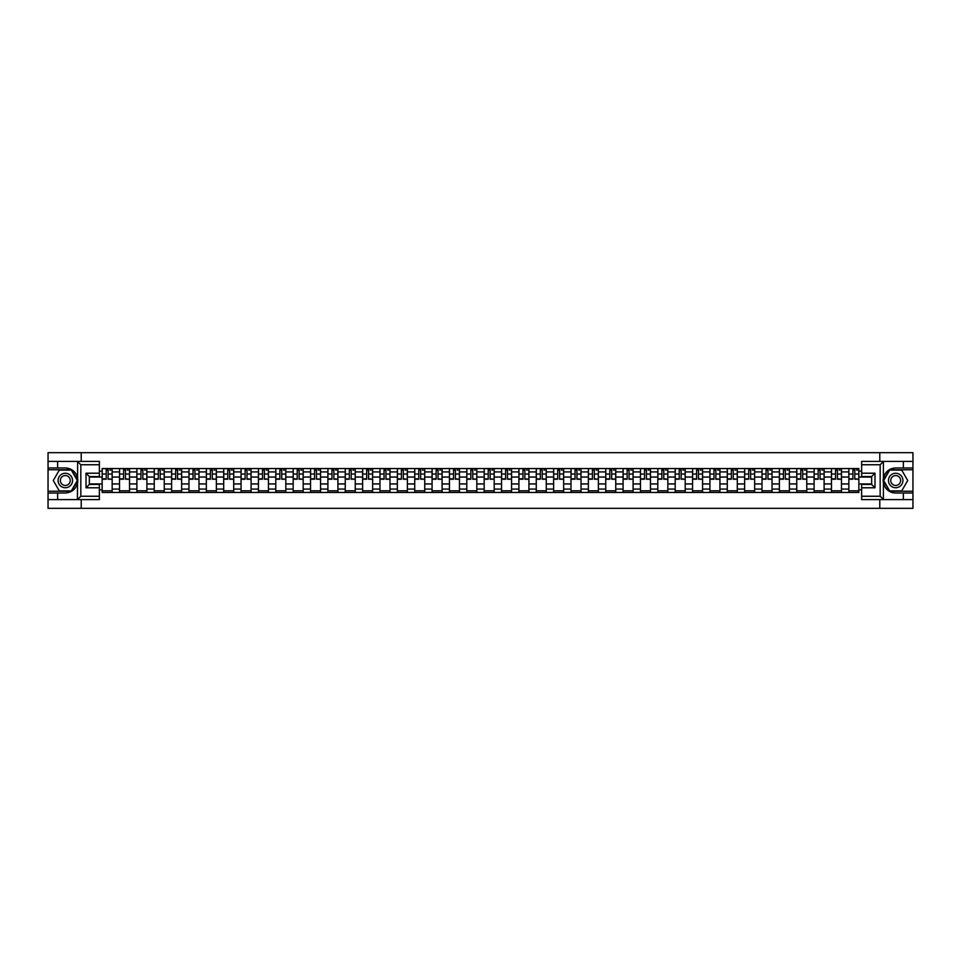 <?xml version="1.0" encoding="UTF-8"?>
<svg xmlns="http://www.w3.org/2000/svg" width="961" height="961" viewBox="0 0 961 961"><rect width="100%" height="100%" fill="white"/><g stroke="black" fill="none" stroke-linecap="round" stroke-linejoin="round"><path stroke-width="1.44" d="M99.367 464.752L80.832 464.752L77.397 461.412L99.367 461.412L99.367 476.548L89.349 476.548L89.349 484.452L99.367 484.452L99.367 499.588L77.397 499.588L77.589 478.073C75.859 471.827 71.763 468.463 65.3 467.983A12.517 12.517 0 0 1 77.589 482.927C75.859 489.173 71.763 492.537 65.3 493.017L48.05 493.017L48.05 508.333L912.95 508.333L912.95 469.761L889.49 469.761L883.291 480.5L889.49 491.239L912.95 491.239M895.7 467.983C889.237 468.463 885.141 471.827 883.411 478.073L883.411 482.927C885.141 489.173 889.237 492.537 895.7 493.017A12.517 12.517 0 0 1 883.171 480.5A12.517 12.517 0 0 1 895.7 467.983L912.95 467.983L912.95 452.667L48.05 452.667L48.05 491.239L71.51 491.239L77.709 480.5L71.51 469.761L48.05 469.761M119.512 492.464L119.512 471.923L112.161 471.923L112.161 492.464M112.161 471.923L112.161 468.536M119.512 471.923L119.512 468.536M129.531 468.536L129.531 492.464M136.882 492.464L136.882 468.536M146.901 468.536L146.901 492.464M154.24 492.464L154.24 468.536M164.259 468.536L164.259 492.464M171.611 492.464L171.611 468.536M181.629 468.536L181.629 492.464M188.969 492.464L188.969 468.536M198.987 468.536L198.987 492.464M206.339 492.464L206.339 468.536M216.357 468.536L216.357 492.464M223.697 492.464L223.697 468.536M233.715 468.536L233.715 492.464M241.067 492.464L241.067 468.536M251.085 468.536L251.085 492.464M258.437 492.464L258.437 468.536M268.443 468.536L268.443 492.464M275.795 492.464L275.795 468.536M285.813 468.536L285.813 492.464M293.165 492.464L293.165 468.536M303.183 468.536L303.183 492.464M310.523 492.464L310.523 468.536M320.542 468.536L320.542 492.464M327.893 492.464L327.893 468.536M337.912 468.536L337.912 492.464M345.251 492.464L345.251 468.536M355.27 468.536L355.27 492.464M362.621 492.464L362.621 468.536M372.64 468.536L372.64 492.464M379.979 492.464L379.979 468.536M389.998 468.536L389.998 492.464M397.349 492.464L397.349 468.536M407.368 468.536L407.368 492.464M414.72 492.464L414.72 468.536M424.738 468.536L424.738 492.464M432.078 492.464L432.078 468.536M442.096 468.536L442.096 492.464M449.448 492.464L449.448 468.536M459.466 468.536L459.466 492.464M466.806 492.464L466.806 468.536M476.824 468.536L476.824 492.464M484.176 492.464L484.176 468.536M494.194 468.536L494.194 492.464M501.534 492.464L501.534 468.536M511.552 468.536L511.552 492.464M518.904 492.464L518.904 468.536M528.922 468.536L528.922 492.464M536.262 492.464L536.262 468.536M546.28 468.536L546.28 492.464M553.632 492.464L553.632 468.536M563.651 468.536L563.651 492.464M571.002 492.464L571.002 468.536M581.021 468.536L581.021 492.464M588.36 492.464L588.36 468.536M598.379 468.536L598.379 492.464M605.73 492.464L605.73 468.536M615.749 468.536L615.749 492.464M623.088 492.464L623.088 468.536M633.107 468.536L633.107 492.464M640.458 492.464L640.458 468.536M650.477 468.536L650.477 492.464M657.817 492.464L657.817 468.536M667.835 468.536L667.835 492.464M675.187 492.464L675.187 468.536M685.205 468.536L685.205 492.464M692.557 492.464L692.557 468.536M702.563 468.536L702.563 492.464M709.915 492.464L709.915 468.536M719.933 468.536L719.933 492.464M727.285 492.464L727.285 468.536M737.303 468.536L737.303 492.464M744.643 492.464L744.643 468.536M754.661 468.536L754.661 492.464M762.013 492.464L762.013 468.536M772.031 468.536L772.031 492.464M779.371 492.464L779.371 468.536M789.389 468.536L789.389 492.464M796.741 492.464L796.741 468.536M806.76 468.536L806.76 492.464M814.099 492.464L814.099 468.536M824.118 468.536L824.118 492.464M831.469 492.464L831.469 468.536M841.488 468.536L841.488 492.464M848.839 492.464L848.839 468.536M848.839 483.948L841.488 483.948M831.469 483.948L824.118 483.948M814.099 483.948L806.76 483.948M796.741 483.948L789.389 483.948M779.371 483.948L772.031 483.948M762.013 483.948L754.661 483.948M744.643 483.948L737.303 483.948M727.285 483.948L719.933 483.948M709.915 483.948L702.563 483.948M692.557 483.948L685.205 483.948M675.187 483.948L667.835 483.948M657.817 483.948L650.477 483.948M640.458 483.948L633.107 483.948M623.088 483.948L615.749 483.948M605.73 483.948L598.379 483.948M588.36 483.948L581.021 483.948M571.002 483.948L563.651 483.948M553.632 483.948L546.28 483.948M536.262 483.948L528.922 483.948M518.904 483.948L511.552 483.948M501.534 483.948L494.194 483.948M484.176 483.948L476.824 483.948M466.806 483.948L459.466 483.948M449.448 483.948L442.096 483.948M432.078 483.948L424.738 483.948M414.72 483.948L407.368 483.948M397.349 483.948L389.998 483.948M379.979 483.948L372.64 483.948M362.621 483.948L355.27 483.948M345.251 483.948L337.912 483.948M327.893 483.948L320.542 483.948M310.523 483.948L303.183 483.948M293.165 483.948L285.813 483.948M275.795 483.948L268.443 483.948M258.437 483.948L251.085 483.948M241.067 483.948L233.715 483.948M223.697 483.948L216.357 483.948M206.339 483.948L198.987 483.948M188.969 483.948L181.629 483.948M171.611 483.948L164.259 483.948M154.24 483.948L146.901 483.948M136.882 483.948L129.531 483.948M119.512 483.948L112.161 483.948M848.839 477.052L841.488 477.052M831.469 477.052L824.118 477.052M814.099 477.052L806.76 477.052M796.741 477.052L789.389 477.052M779.371 477.052L772.031 477.052M762.013 477.052L754.661 477.052M744.643 477.052L737.303 477.052M727.285 477.052L719.933 477.052M709.915 477.052L702.563 477.052M692.557 477.052L685.205 477.052M675.187 477.052L667.835 477.052M657.817 477.052L650.477 477.052M640.458 477.052L633.107 477.052M623.088 477.052L615.749 477.052M605.73 477.052L598.379 477.052M588.36 477.052L581.021 477.052M571.002 477.052L563.651 477.052M553.632 477.052L546.28 477.052M536.262 477.052L528.922 477.052M518.904 477.052L511.552 477.052M501.534 477.052L494.194 477.052M484.176 477.052L476.824 477.052M466.806 477.052L459.466 477.052M449.448 477.052L442.096 477.052M432.078 477.052L424.738 477.052M414.72 477.052L407.368 477.052M397.349 477.052L389.998 477.052M379.979 477.052L372.64 477.052M362.621 477.052L355.27 477.052M345.251 477.052L337.912 477.052M327.893 477.052L320.542 477.052M310.523 477.052L303.183 477.052M293.165 477.052L285.813 477.052M275.795 477.052L268.443 477.052M258.437 477.052L251.085 477.052M241.067 477.052L233.715 477.052M223.697 477.052L216.357 477.052M206.339 477.052L198.987 477.052M188.969 477.052L181.629 477.052M171.611 477.052L164.259 477.052M154.24 477.052L146.901 477.052M136.882 477.052L129.531 477.052M119.512 477.052L112.161 477.052M89.349 483.948L102.142 483.948L102.142 477.052L89.349 477.052M99.367 471.154L102.142 471.154L102.142 477.052M871.651 477.052L858.858 477.052L858.858 468.536L102.142 468.536L102.142 471.154M858.858 471.154L861.633 471.154M861.633 489.846L858.858 489.846L858.858 483.948L871.651 483.948M102.142 483.948L102.142 492.464L858.858 492.464L858.858 489.846M102.142 489.846L99.367 489.846M879.783 508.333L879.783 499.588M879.783 461.412L879.783 452.667M81.217 508.333L81.217 499.588M81.217 461.412L81.217 452.667M858.858 477.052L858.858 483.948M112.161 490.795L102.142 490.795M106.215 470.205L108.1 470.205M129.531 490.795L119.512 490.795M123.573 470.205L125.471 470.205M146.901 490.795L136.882 490.795M140.943 470.205L142.829 470.205M164.259 490.795L154.24 490.795M158.301 470.205L160.199 470.205M181.629 490.795L171.611 490.795M175.671 470.205L177.557 470.205M198.987 490.795L188.969 490.795M193.029 470.205L194.927 470.205M216.357 490.795L206.339 490.795M210.399 470.205L212.297 470.205M233.715 490.795L223.697 490.795M227.769 470.205L229.655 470.205M251.085 490.795L241.067 490.795M245.127 470.205L247.025 470.205M268.443 490.795L258.437 490.795M262.497 470.205L264.383 470.205M285.813 490.795L275.795 490.795M279.855 470.205L281.753 470.205M303.183 490.795L293.165 490.795M297.225 470.205L299.111 470.205M320.542 490.795L310.523 490.795M314.583 470.205L316.481 470.205M337.912 490.795L327.893 490.795M331.953 470.205L333.851 470.205M355.27 490.795L345.251 490.795M349.323 470.205L351.209 470.205M372.64 490.795L362.621 490.795M366.682 470.205L368.58 470.205M389.998 490.795L379.979 490.795M384.052 470.205L385.938 470.205M407.368 490.795L397.349 490.795M401.41 470.205L403.308 470.205M424.738 490.795L414.72 490.795M418.78 470.205L420.666 470.205M442.096 490.795L432.078 490.795M436.138 470.205L438.036 470.205M459.466 490.795L449.448 490.795M453.508 470.205L455.394 470.205M476.824 490.795L466.806 490.795M470.866 470.205L472.764 470.205M494.194 490.795L484.176 490.795M488.236 470.205L490.134 470.205M511.552 490.795L501.534 490.795M505.606 470.205L507.492 470.205M528.922 490.795L518.904 490.795M522.964 470.205L524.862 470.205M546.28 490.795L536.262 490.795M540.334 470.205L542.22 470.205M563.651 490.795L553.632 490.795M557.692 470.205L559.59 470.205M581.021 490.795L571.002 490.795M575.062 470.205L576.948 470.205M598.379 490.795L588.36 490.795M592.42 470.205L594.318 470.205M615.749 490.795L605.73 490.795M609.791 470.205L611.676 470.205M633.107 490.795L623.088 490.795M627.149 470.205L629.047 470.205M650.477 490.795L640.458 490.795M644.519 470.205L646.417 470.205M667.835 490.795L657.817 490.795M661.889 470.205L663.775 470.205M685.205 490.795L675.187 490.795M679.247 470.205L681.145 470.205M702.563 490.795L692.557 490.795M696.617 470.205L698.503 470.205M719.933 490.795L709.915 490.795M713.975 470.205L715.873 470.205M737.303 490.795L727.285 490.795M731.345 470.205L733.231 470.205M754.661 490.795L744.643 490.795M748.703 470.205L750.601 470.205M772.031 490.795L762.013 490.795M766.073 470.205L767.971 470.205M789.389 490.795L779.371 490.795M783.443 470.205L785.329 470.205M806.76 490.795L796.741 490.795M800.801 470.205L802.699 470.205M824.118 490.795L814.099 490.795M818.171 470.205L820.057 470.205M841.488 490.795L831.469 490.795M835.529 470.205L837.427 470.205M858.858 490.795L848.839 490.795M852.9 470.205L854.785 470.205M108.1 478.842L112.113 479.215L108.1 479.215L108.1 468.644L112.113 468.644L109.878 468.644M112.113 478.842L112.113 468.644M106.215 470.097L108.1 470.097M109.878 470.097L110.659 470.097M109.722 468.644L102.202 468.644L102.202 479.215L106.215 479.215L106.215 468.644L104.593 468.644M125.471 478.842L129.471 479.215L125.471 479.215L125.471 468.644L129.471 468.644L127.248 468.644M129.471 478.842L129.471 468.644M123.573 470.097L125.471 470.097M127.248 470.097L128.029 470.097M127.08 468.644L119.572 468.644L119.572 479.215L123.573 479.215L123.573 468.644L121.963 468.644M142.829 478.842L146.841 479.215L142.829 479.215L142.829 468.644L146.841 468.644L144.618 468.644M146.841 478.842L146.841 468.644M140.943 470.097L142.829 470.097M144.618 470.097L145.387 470.097M144.45 468.644L136.93 468.644L136.93 479.215L140.943 479.215L140.943 468.644L139.321 468.644M57.624 493.017L57.624 499.588L48.05 499.588M77.397 499.588L57.624 499.588M48.05 493.017L48.05 491.239M77.397 461.412L57.624 461.412L57.624 467.983L48.05 467.983M57.624 461.412L48.05 461.412M65.3 467.983L57.624 467.983M89.349 476.548L86.009 473.208L99.367 473.208M99.367 487.792L86.009 487.792L89.349 484.452M77.589 499.492L80.832 496.248L99.367 496.248M883.603 461.412L880.168 464.752L861.633 464.752L861.633 461.412L912.95 461.412M903.376 467.983L903.376 461.412M861.633 496.248L880.168 496.248L883.603 499.588L861.633 499.588L861.633 484.452L871.651 484.452L871.651 476.548L861.633 476.548L861.633 464.752M912.95 467.983L912.95 469.761M883.603 499.588L903.376 499.588L903.376 493.017L912.95 493.017M903.376 499.588L912.95 499.588M895.7 493.017L903.376 493.017M871.651 484.452L874.99 487.792L861.633 487.792M861.633 473.208L874.99 473.208L871.651 476.548M58.068 480.5A7.232 7.232 0 0 0 65.3 487.732A7.232 7.232 0 0 0 72.543 480.5A7.232 7.232 0 0 0 65.3 473.268A7.232 7.232 0 0 0 58.068 480.5M60.351 480.5A4.949 4.949 0 0 0 65.3 485.449A4.949 4.949 0 0 0 70.261 480.5A4.949 4.949 0 0 0 65.3 475.551A4.949 4.949 0 0 0 60.351 480.5M71.318 470.097L77.324 480.5L71.318 490.903L59.294 490.903L53.287 480.5L59.294 470.097L71.318 470.097M888.457 480.5A7.232 7.232 0 0 0 895.7 487.732A7.232 7.232 0 0 0 902.932 480.5A7.232 7.232 0 0 0 895.7 473.268A7.232 7.232 0 0 0 888.457 480.5M890.739 480.5A4.949 4.949 0 0 0 895.7 485.449A4.949 4.949 0 0 0 900.649 480.5A4.949 4.949 0 0 0 895.7 475.551A4.949 4.949 0 0 0 890.739 480.5M901.706 470.097L907.713 480.5L901.706 490.903L889.682 490.903L883.676 480.5L889.682 470.097L901.706 470.097M160.199 478.842L164.199 479.215L160.199 479.215L160.199 468.644L164.199 468.644L161.977 468.644M164.199 478.842L164.199 468.644M158.301 470.097L160.199 470.097M161.977 470.097L162.757 470.097M161.808 468.644L154.301 468.644L154.301 479.215L158.301 479.215L158.301 468.644L156.691 468.644M177.557 478.842L181.569 479.215L177.557 479.215L177.557 468.644L181.569 468.644L179.347 468.644M181.569 478.842L181.569 468.644M175.671 470.097L177.557 470.097M179.347 470.097L180.127 470.097M179.178 468.644L171.659 468.644L171.659 479.215L175.671 479.215L175.671 468.644L174.061 468.644M194.927 478.842L198.939 479.215L194.927 479.215L194.927 468.644L198.939 468.644L196.705 468.644M198.939 478.842L198.939 468.644M193.029 470.097L194.927 470.097M196.705 470.097L197.486 470.097M196.537 468.644L189.029 468.644L189.029 479.215L193.029 479.215L193.029 468.644L191.419 468.644M212.297 478.842L216.297 479.215L212.297 479.215L212.297 468.644L216.297 468.644L214.075 468.644M216.297 478.842L216.297 468.644M210.399 470.097L212.297 470.097M214.075 470.097L214.856 470.097M213.907 468.644L206.387 468.644L206.387 479.215L210.399 479.215L210.399 468.644L208.789 468.644M229.655 478.842L233.667 479.215L229.655 479.215L229.655 468.644L233.667 468.644L231.433 468.644M233.667 478.842L233.667 468.644M227.769 470.097L229.655 470.097M231.433 470.097L232.214 470.097M231.277 468.644L223.757 468.644L223.757 479.215L227.769 479.215L227.769 468.644L226.147 468.644M247.025 478.842L251.025 479.215L247.025 479.215L247.025 468.644L251.025 468.644L248.803 468.644M251.025 478.842L251.025 468.644M245.127 470.097L247.025 470.097M248.803 470.097L249.584 470.097M248.635 468.644L241.127 468.644L241.127 479.215L245.127 479.215L245.127 468.644L243.517 468.644M264.383 478.842L268.395 479.215L264.383 479.215L264.383 468.644L268.395 468.644L266.173 468.644M268.395 478.842L268.395 468.644M262.497 470.097L264.383 470.097M266.173 470.097L266.942 470.097M266.005 468.644L258.485 468.644L258.485 479.215L262.497 479.215L262.497 468.644L260.875 468.644M281.753 478.842L285.753 479.215L281.753 479.215L281.753 468.644L285.753 468.644L283.531 468.644M285.753 478.842L285.753 468.644M279.855 470.097L281.753 470.097M283.531 470.097L284.312 470.097M283.363 468.644L275.855 468.644L275.855 479.215L279.855 479.215L279.855 468.644L278.246 468.644M299.111 478.842L303.123 479.215L299.111 479.215L299.111 468.644L303.123 468.644L300.901 468.644M303.123 478.842L303.123 468.644M297.225 470.097L299.111 470.097M300.901 470.097L301.682 470.097M300.733 468.644L293.213 468.644L293.213 479.215L297.225 479.215L297.225 468.644L295.604 468.644M316.481 478.842L320.493 479.215L316.481 479.215L316.481 468.644L320.493 468.644L318.259 468.644M320.493 478.842L320.493 468.644M314.583 470.097L316.481 470.097M318.259 470.097L319.04 470.097M318.091 468.644L310.583 468.644L310.583 479.215L314.583 479.215L314.583 468.644L312.974 468.644M333.851 478.842L337.852 479.215L333.851 479.215L333.851 468.644L337.852 468.644L335.629 468.644M337.852 478.842L337.852 468.644M331.953 470.097L333.851 470.097M335.629 470.097L336.41 470.097M335.461 468.644L327.941 468.644L327.941 479.215L331.953 479.215L331.953 468.644L330.344 468.644M351.209 478.842L355.222 479.215L351.209 479.215L351.209 468.644L355.222 468.644L352.987 468.644M355.222 478.842L355.222 468.644M349.323 470.097L351.209 470.097M352.987 470.097L353.768 470.097M352.819 468.644L345.311 468.644L345.311 479.215L349.323 479.215L349.323 468.644L347.702 468.644M368.58 478.842L372.58 479.215L368.58 479.215L368.58 468.644L372.58 468.644L370.357 468.644M372.58 478.842L372.58 468.644M366.682 470.097L368.58 470.097M370.357 470.097L371.138 470.097M370.189 468.644L362.681 468.644L362.681 479.215L366.682 479.215L366.682 468.644L365.072 468.644M385.938 478.842L389.95 479.215L385.938 479.215L385.938 468.644L389.95 468.644L387.715 468.644M389.95 478.842L389.95 468.644M384.052 470.097L385.938 470.097M387.715 470.097L388.496 470.097M387.559 468.644L380.039 468.644L380.039 479.215L384.052 479.215L384.052 468.644L382.43 468.644M403.308 478.842L407.308 479.215L403.308 479.215L403.308 468.644L407.308 468.644L405.086 468.644M407.308 478.842L407.308 468.644M401.41 470.097L403.308 470.097M405.086 470.097L405.866 470.097M404.917 468.644L397.41 468.644L397.41 479.215L401.41 479.215L401.41 468.644L399.8 468.644M420.666 478.842L424.678 479.215L420.666 479.215L420.666 468.644L424.678 468.644L422.456 468.644M424.678 478.842L424.678 468.644M418.78 470.097L420.666 470.097M422.456 470.097L423.224 470.097M422.287 468.644L414.768 468.644L414.768 479.215L418.78 479.215L418.78 468.644L417.158 468.644M438.036 478.842L442.036 479.215L438.036 479.215L438.036 468.644L442.036 468.644L439.814 468.644M442.036 478.842L442.036 468.644M436.138 470.097L438.036 470.097M439.814 470.097L440.594 470.097M439.645 468.644L432.138 468.644L432.138 479.215L436.138 479.215L436.138 468.644L434.528 468.644M455.394 478.842L459.406 479.215L455.394 479.215L455.394 468.644L459.406 468.644L457.184 468.644M459.406 478.842L459.406 468.644M453.508 470.097L455.394 470.097M457.184 470.097L457.965 470.097M457.016 468.644L449.496 468.644L449.496 479.215L453.508 479.215L453.508 468.644L451.898 468.644M472.764 478.842L476.776 479.215L472.764 479.215L472.764 468.644L476.776 468.644L474.542 468.644M476.776 478.842L476.776 468.644M470.866 470.097L472.764 470.097M474.542 470.097L475.323 470.097M474.374 468.644L466.866 468.644L466.866 479.215L470.866 479.215L470.866 468.644L469.256 468.644M490.134 478.842L494.134 479.215L490.134 479.215L490.134 468.644L494.134 468.644L491.912 468.644M494.134 478.842L494.134 468.644M488.236 470.097L490.134 470.097M491.912 470.097L492.693 470.097M491.744 468.644L484.224 468.644L484.224 479.215L488.236 479.215L488.236 468.644L486.626 468.644M507.492 478.842L511.504 479.215L507.492 479.215L507.492 468.644L511.504 468.644L509.27 468.644M511.504 478.842L511.504 468.644M505.606 470.097L507.492 470.097M509.27 470.097L510.051 470.097M509.102 468.644L501.594 468.644L501.594 479.215L505.606 479.215L505.606 468.644L503.984 468.644M524.862 478.842L528.862 479.215L524.862 479.215L524.862 468.644L528.862 468.644L526.64 468.644M528.862 478.842L528.862 468.644M522.964 470.097L524.862 470.097M526.64 470.097L527.421 470.097M526.472 468.644L518.964 468.644L518.964 479.215L522.964 479.215L522.964 468.644L521.355 468.644M542.22 478.842L546.232 479.215L542.22 479.215L542.22 468.644L546.232 468.644L543.998 468.644M546.232 478.842L546.232 468.644M540.334 470.097L542.22 470.097M543.998 470.097L544.779 470.097M543.842 468.644L536.322 468.644L536.322 479.215L540.334 479.215L540.334 468.644L538.713 468.644M559.59 478.842L563.59 479.215L559.59 479.215L559.59 468.644L563.59 468.644L561.368 468.644M563.59 478.842L563.59 468.644M557.692 470.097L559.59 470.097M561.368 470.097L562.149 470.097M561.2 468.644L553.692 468.644L553.692 479.215L557.692 479.215L557.692 468.644L556.083 468.644M576.948 478.842L580.961 479.215L576.948 479.215L576.948 468.644L580.961 468.644L578.738 468.644M580.961 478.842L580.961 468.644M575.062 470.097L576.948 470.097M578.738 470.097L579.507 470.097M578.57 468.644L571.05 468.644L571.05 479.215L575.062 479.215L575.062 468.644L573.441 468.644M594.318 478.842L598.319 479.215L594.318 479.215L594.318 468.644L598.319 468.644L596.096 468.644M598.319 478.842L598.319 468.644M592.42 470.097L594.318 470.097M596.096 470.097L596.877 470.097M595.928 468.644L588.42 468.644L588.42 479.215L592.42 479.215L592.42 468.644L590.811 468.644M611.676 478.842L615.689 479.215L611.676 479.215L611.676 468.644L615.689 468.644L613.466 468.644M615.689 478.842L615.689 468.644M609.791 470.097L611.676 470.097M613.466 470.097L614.247 470.097M613.298 468.644L605.778 468.644L605.778 479.215L609.791 479.215L609.791 468.644L608.181 468.644M629.047 478.842L633.059 479.215L629.047 479.215L629.047 468.644L633.059 468.644L630.824 468.644M633.059 478.842L633.059 468.644M627.149 470.097L629.047 470.097M630.824 470.097L631.605 470.097M630.656 468.644L623.148 468.644L623.148 479.215L627.149 479.215L627.149 468.644L625.539 468.644M646.417 478.842L650.417 479.215L646.417 479.215L646.417 468.644L650.417 468.644L648.194 468.644M650.417 478.842L650.417 468.644M644.519 470.097L646.417 470.097M648.194 470.097L648.975 470.097M648.026 468.644L640.506 468.644L640.506 479.215L644.519 479.215L644.519 468.644L642.909 468.644M663.775 478.842L667.787 479.215L663.775 479.215L663.775 468.644L667.787 468.644L665.553 468.644M667.787 478.842L667.787 468.644M661.889 470.097L663.775 470.097M665.553 470.097L666.333 470.097M665.396 468.644L657.877 468.644L657.877 479.215L661.889 479.215L661.889 468.644L660.267 468.644M681.145 478.842L685.145 479.215L681.145 479.215L681.145 468.644L685.145 468.644L682.923 468.644M685.145 478.842L685.145 468.644M679.247 470.097L681.145 470.097M682.923 470.097L683.703 470.097M682.754 468.644L675.247 468.644L675.247 479.215L679.247 479.215L679.247 468.644L677.637 468.644M698.503 478.842L702.515 479.215L698.503 479.215L698.503 468.644L702.515 468.644L700.293 468.644M702.515 478.842L702.515 468.644M696.617 470.097L698.503 470.097M700.293 470.097L701.062 470.097M700.125 468.644L692.605 468.644L692.605 479.215L696.617 479.215L696.617 468.644L694.995 468.644M715.873 478.842L719.873 479.215L715.873 479.215L715.873 468.644L719.873 468.644L717.651 468.644M719.873 478.842L719.873 468.644M713.975 470.097L715.873 470.097M717.651 470.097L718.432 470.097M717.483 468.644L709.975 468.644L709.975 479.215L713.975 479.215L713.975 468.644L712.365 468.644M733.231 478.842L737.243 479.215L733.231 479.215L733.231 468.644L737.243 468.644L735.021 468.644M737.243 478.842L737.243 468.644M731.345 470.097L733.231 470.097M735.021 470.097L735.802 470.097M734.853 468.644L727.333 468.644L727.333 479.215L731.345 479.215L731.345 468.644L729.723 468.644M750.601 478.842L754.613 479.215L750.601 479.215L750.601 468.644L754.613 468.644L752.379 468.644M754.613 478.842L754.613 468.644M748.703 470.097L750.601 470.097M752.379 470.097L753.16 470.097M752.211 468.644L744.703 468.644L744.703 479.215L748.703 479.215L748.703 468.644L747.093 468.644M767.971 478.842L771.971 479.215L767.971 479.215L767.971 468.644L771.971 468.644L769.749 468.644M771.971 478.842L771.971 468.644M766.073 470.097L767.971 470.097M769.749 470.097L770.53 470.097M769.581 468.644L762.061 468.644L762.061 479.215L766.073 479.215L766.073 468.644L764.463 468.644M785.329 478.842L789.341 479.215L785.329 479.215L785.329 468.644L789.341 468.644L787.107 468.644M789.341 478.842L789.341 468.644M783.443 470.097L785.329 470.097M787.107 470.097L787.888 470.097M786.939 468.644L779.431 468.644L779.431 479.215L783.443 479.215L783.443 468.644L781.822 468.644M802.699 478.842L806.699 479.215L802.699 479.215L802.699 468.644L806.699 468.644L804.477 468.644M806.699 478.842L806.699 468.644M800.801 470.097L802.699 470.097M804.477 470.097L805.258 470.097M804.309 468.644L796.801 468.644L796.801 479.215L800.801 479.215L800.801 468.644L799.192 468.644M820.057 478.842L824.07 479.215L820.057 479.215L820.057 468.644L824.07 468.644L821.835 468.644M824.07 478.842L824.07 468.644M818.171 470.097L820.057 470.097M821.835 470.097L822.616 470.097M821.679 468.644L814.159 468.644L814.159 479.215L818.171 479.215L818.171 468.644L816.55 468.644M837.427 478.842L841.428 479.215L837.427 479.215L837.427 468.644L841.428 468.644L839.205 468.644M841.428 478.842L841.428 468.644M835.529 470.097L837.427 470.097M839.205 470.097L839.986 470.097M839.037 468.644L831.529 468.644L831.529 479.215L835.529 479.215L835.529 468.644L833.92 468.644M854.785 478.842L858.798 479.215L854.785 479.215L854.785 468.644L858.798 468.644L856.575 468.644M858.798 478.842L858.798 468.644M852.9 470.097L854.785 470.097M856.575 470.097L857.344 470.097M856.407 468.644L848.887 468.644L848.887 479.215L852.9 479.215L852.9 468.644L851.278 468.644M831.469 471.923L824.118 471.923M814.099 471.923L806.76 471.923M796.741 471.923L789.389 471.923M779.371 471.923L772.031 471.923M762.013 471.923L754.661 471.923M744.643 471.923L737.303 471.923M727.285 471.923L719.933 471.923M709.915 471.923L702.563 471.923M692.557 471.923L685.205 471.923M675.187 471.923L667.835 471.923M657.817 471.923L650.477 471.923M640.458 471.923L633.107 471.923M623.088 471.923L615.749 471.923M605.73 471.923L598.379 471.923M588.36 471.923L581.021 471.923M571.002 471.923L563.651 471.923M553.632 471.923L546.28 471.923M536.262 471.923L528.922 471.923M518.904 471.923L511.552 471.923M501.534 471.923L494.194 471.923M484.176 471.923L476.824 471.923M466.806 471.923L459.466 471.923M449.448 471.923L442.096 471.923M432.078 471.923L424.738 471.923M414.72 471.923L407.368 471.923M397.349 471.923L389.998 471.923M379.979 471.923L372.64 471.923M362.621 471.923L355.27 471.923M345.251 471.923L337.912 471.923M327.893 471.923L320.542 471.923M310.523 471.923L303.183 471.923M293.165 471.923L285.813 471.923M275.795 471.923L268.443 471.923M258.437 471.923L251.085 471.923M241.067 471.923L233.715 471.923M223.697 471.923L216.357 471.923M206.339 471.923L198.987 471.923M188.969 471.923L181.629 471.923M171.611 471.923L164.259 471.923M154.24 471.923L146.901 471.923M136.882 471.923L129.531 471.923M848.839 471.923L841.488 471.923M831.469 489.077L824.118 489.077M814.099 489.077L806.76 489.077M796.741 489.077L789.389 489.077M779.371 489.077L772.031 489.077M762.013 489.077L754.661 489.077M744.643 489.077L737.303 489.077M727.285 489.077L719.933 489.077M709.915 489.077L702.563 489.077M692.557 489.077L685.205 489.077M675.187 489.077L667.835 489.077M657.817 489.077L650.477 489.077M640.458 489.077L633.107 489.077M623.088 489.077L615.749 489.077M605.73 489.077L598.379 489.077M588.36 489.077L581.021 489.077M571.002 489.077L563.651 489.077M553.632 489.077L546.28 489.077M536.262 489.077L528.922 489.077M518.904 489.077L511.552 489.077M501.534 489.077L494.194 489.077M484.176 489.077L476.824 489.077M466.806 489.077L459.466 489.077M449.448 489.077L442.096 489.077M432.078 489.077L424.738 489.077M414.72 489.077L407.368 489.077M397.349 489.077L389.998 489.077M379.979 489.077L372.64 489.077M362.621 489.077L355.27 489.077M345.251 489.077L337.912 489.077M327.893 489.077L320.542 489.077M310.523 489.077L303.183 489.077M293.165 489.077L285.813 489.077M275.795 489.077L268.443 489.077M258.437 489.077L251.085 489.077M241.067 489.077L233.715 489.077M223.697 489.077L216.357 489.077M206.339 489.077L198.987 489.077M188.969 489.077L181.629 489.077M171.611 489.077L164.259 489.077M154.24 489.077L146.901 489.077M136.882 489.077L129.531 489.077M119.512 489.077L112.161 489.077M848.839 489.077L841.488 489.077M108.1 474.049L112.113 474.049M102.202 478.842L106.215 478.842M102.202 474.049L106.215 474.049M125.471 474.049L129.471 474.049M119.572 478.842L123.573 478.842M119.572 474.049L123.573 474.049M142.829 474.049L146.841 474.049M136.93 478.842L140.943 478.842M136.93 474.049L140.943 474.049M77.589 478.073L77.589 461.508M80.832 464.752L80.832 496.248M86.009 487.792L86.009 473.208M883.411 461.508L883.411 478.073M883.411 482.927L883.411 499.492M880.168 496.248L880.168 464.752M874.99 473.208L874.99 487.792M160.199 474.049L164.199 474.049M154.301 478.842L158.301 478.842M154.301 474.049L158.301 474.049M177.557 474.049L181.569 474.049M171.659 478.842L175.671 478.842M171.659 474.049L175.671 474.049M194.927 474.049L198.939 474.049M189.029 478.842L193.029 478.842M189.029 474.049L193.029 474.049M212.297 474.049L216.297 474.049M206.387 478.842L210.399 478.842M206.387 474.049L210.399 474.049M229.655 474.049L233.667 474.049M223.757 478.842L227.769 478.842M223.757 474.049L227.769 474.049M247.025 474.049L251.025 474.049M241.127 478.842L245.127 478.842M241.127 474.049L245.127 474.049M264.383 474.049L268.395 474.049M258.485 478.842L262.497 478.842M258.485 474.049L262.497 474.049M281.753 474.049L285.753 474.049M275.855 478.842L279.855 478.842M275.855 474.049L279.855 474.049M299.111 474.049L303.123 474.049M293.213 478.842L297.225 478.842M293.213 474.049L297.225 474.049M316.481 474.049L320.493 474.049M310.583 478.842L314.583 478.842M310.583 474.049L314.583 474.049M333.851 474.049L337.852 474.049M327.941 478.842L331.953 478.842M327.941 474.049L331.953 474.049M351.209 474.049L355.222 474.049M345.311 478.842L349.323 478.842M345.311 474.049L349.323 474.049M368.58 474.049L372.58 474.049M362.681 478.842L366.682 478.842M362.681 474.049L366.682 474.049M385.938 474.049L389.95 474.049M380.039 478.842L384.052 478.842M380.039 474.049L384.052 474.049M403.308 474.049L407.308 474.049M397.41 478.842L401.41 478.842M397.41 474.049L401.41 474.049M420.666 474.049L424.678 474.049M414.768 478.842L418.78 478.842M414.768 474.049L418.78 474.049M438.036 474.049L442.036 474.049M432.138 478.842L436.138 478.842M432.138 474.049L436.138 474.049M455.394 474.049L459.406 474.049M449.496 478.842L453.508 478.842M449.496 474.049L453.508 474.049M472.764 474.049L476.776 474.049M466.866 478.842L470.866 478.842M466.866 474.049L470.866 474.049M490.134 474.049L494.134 474.049M484.224 478.842L488.236 478.842M484.224 474.049L488.236 474.049M507.492 474.049L511.504 474.049M501.594 478.842L505.606 478.842M501.594 474.049L505.606 474.049M524.862 474.049L528.862 474.049M518.964 478.842L522.964 478.842M518.964 474.049L522.964 474.049M542.22 474.049L546.232 474.049M536.322 478.842L540.334 478.842M536.322 474.049L540.334 474.049M559.59 474.049L563.59 474.049M553.692 478.842L557.692 478.842M553.692 474.049L557.692 474.049M576.948 474.049L580.961 474.049M571.05 478.842L575.062 478.842M571.05 474.049L575.062 474.049M594.318 474.049L598.319 474.049M588.42 478.842L592.42 478.842M588.42 474.049L592.42 474.049M611.676 474.049L615.689 474.049M605.778 478.842L609.791 478.842M605.778 474.049L609.791 474.049M629.047 474.049L633.059 474.049M623.148 478.842L627.149 478.842M623.148 474.049L627.149 474.049M646.417 474.049L650.417 474.049M640.506 478.842L644.519 478.842M640.506 474.049L644.519 474.049M663.775 474.049L667.787 474.049M657.877 478.842L661.889 478.842M657.877 474.049L661.889 474.049M681.145 474.049L685.145 474.049M675.247 478.842L679.247 478.842M675.247 474.049L679.247 474.049M698.503 474.049L702.515 474.049M692.605 478.842L696.617 478.842M692.605 474.049L696.617 474.049M715.873 474.049L719.873 474.049M709.975 478.842L713.975 478.842M709.975 474.049L713.975 474.049M733.231 474.049L737.243 474.049M727.333 478.842L731.345 478.842M727.333 474.049L731.345 474.049M750.601 474.049L754.613 474.049M744.703 478.842L748.703 478.842M744.703 474.049L748.703 474.049M767.971 474.049L771.971 474.049M762.061 478.842L766.073 478.842M762.061 474.049L766.073 474.049M785.329 474.049L789.341 474.049M779.431 478.842L783.443 478.842M779.431 474.049L783.443 474.049M802.699 474.049L806.699 474.049M796.801 478.842L800.801 478.842M796.801 474.049L800.801 474.049M820.057 474.049L824.07 474.049M814.159 478.842L818.171 478.842M814.159 474.049L818.171 474.049M837.427 474.049L841.428 474.049M831.529 478.842L835.529 478.842M831.529 474.049L835.529 474.049M854.785 474.049L858.798 474.049M848.887 478.842L852.9 478.842M848.887 474.049L852.9 474.049"/></g></svg>
